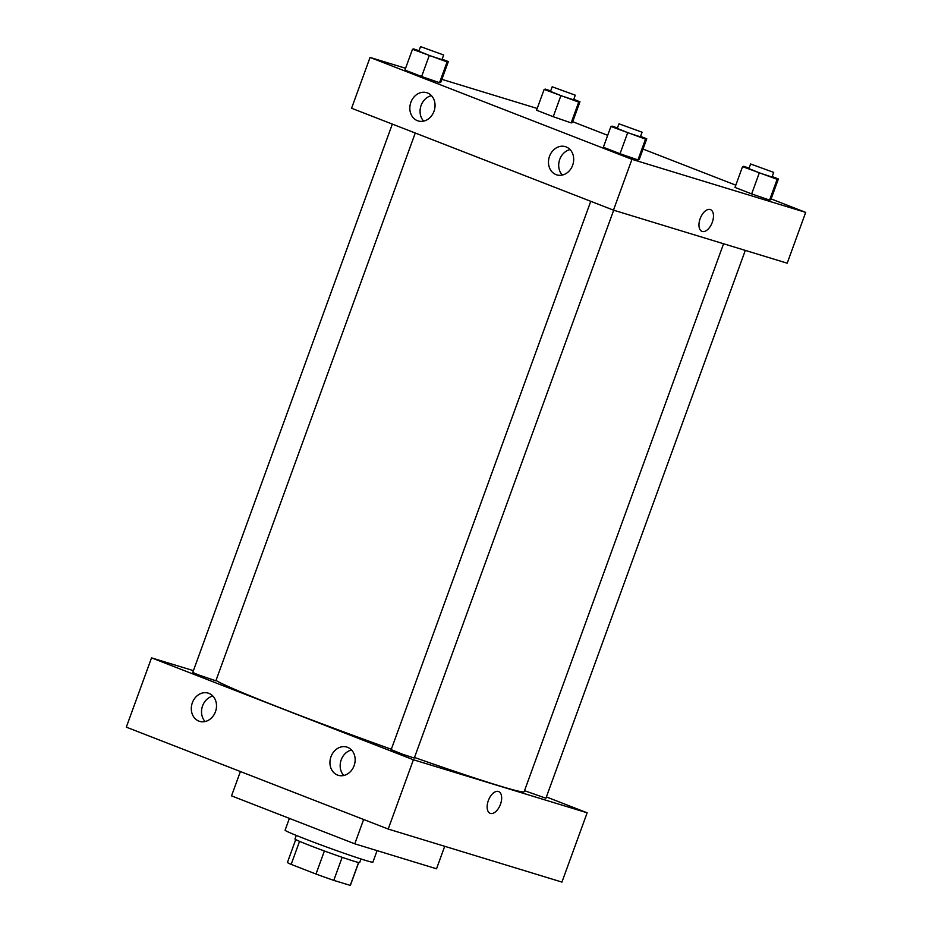 <?xml version="1.0" encoding="UTF-8"?>
<svg xmlns="http://www.w3.org/2000/svg" width="932" height="932" viewBox="0 0 932 932"><rect width="100%" height="100%" fill="white"/><g stroke="black" fill="none" stroke-linecap="round" stroke-linejoin="round"><path stroke-width="1.4" d="M358.599 862.484L350.257 885.4A33.505 1.142 20 0 0 350.385 885.353L358.703 862.508M350.257 885.4L333.773 880.367A33.505 1.142 20 0 1 315.995 874.041L291.157 864.383A33.505 1.142 20 0 1 287.429 862.438L295.735 839.592M299.545 841.34L291.157 864.383M324.394 850.986L315.995 874.041M360.975 858.966L359.659 862.578A34.426 1.177 -160 0 1 342.428 857.405A34.426 1.177 -160 0 1 309.424 845.336A34.426 1.177 -160 0 1 294.966 839.021L296.271 835.422M342.172 857.312L333.773 880.367M289.398 818.378L285.087 830.202A46.717 1.596 20 0 0 328.448 847.677A46.717 1.596 20 0 0 372.893 862.158L377.087 850.636M240.398 771.533L231.532 795.87L354.777 843.821L436.537 868.787L444.715 846.303M151.532 657.864L126.309 727.146L388.201 829.049L561.938 882.08L388.201 829.049L413.412 759.766L151.532 657.864L193.413 670.644M363.631 819.484L354.777 843.821M392.337 124.096L192.761 672.426L197.922 674.686L215.863 680.838L415.264 133.02M546.385 796.942L587.148 812.797L413.412 759.766M590.76 201.312L391.184 749.643L402.589 754.233L414.286 758.054L613.687 210.213M524.518 790.686L545.919 798.235L745.309 250.393M216.014 680.43A164.754 5.615 20 0 0 391.323 749.246M414.495 757.471A164.754 5.615 20 0 0 524.157 791.676L723.582 243.765M354.102 765.685A14.749 12.384 107 0 1 338.246 775.308A14.749 12.384 107 0 1 330.697 757.576A14.749 12.384 107 0 1 346.855 747.08A14.749 12.384 107 0 1 347.589 747.336A14.749 12.384 107 0 1 354.102 765.685M192.353 702.751A14.749 12.384 107 0 1 208.209 693.128A14.749 12.384 107 0 1 208.943 693.385A14.749 12.384 107 0 1 215.607 711.302A14.749 12.384 107 0 1 199.599 721.356A14.749 12.384 107 0 1 192.353 702.751M126.309 727.146L388.201 829.049M351.55 750.015A14.749 12.384 -73 0 0 340.926 760.698A14.749 12.384 -73 0 0 343.768 775.482M212.904 696.076A14.749 12.384 -73 0 0 202.279 706.747A14.749 12.384 -73 0 0 205.122 721.531M587.148 812.797L561.938 882.08M490.162 813.333A11.685 6.338 111.3 0 0 500.461 804.304A11.685 6.338 -68.7 0 1 490.162 813.333A11.685 6.338 -68.7 0 1 488.496 800.157A11.685 6.338 -68.7 0 1 498.632 791.559A11.685 6.338 -68.7 0 1 500.472 804.304A11.685 6.338 111.3 0 0 498.632 791.559M351.574 108.24L613.466 210.143L631.954 159.337L370.062 57.434L351.574 108.24M771.125 198.924L805.691 212.38L787.202 263.185L613.466 210.143M572.644 165.255A14.749 12.384 107 0 1 556.777 174.878A14.749 12.384 107 0 1 549.239 157.147A14.749 12.384 107 0 1 565.398 146.65A14.749 12.384 107 0 1 566.132 146.906A14.749 12.384 107 0 1 572.644 165.255M410.884 102.322A14.749 12.384 107 0 1 426.751 92.699A14.749 12.384 107 0 1 427.485 92.955A14.749 12.384 107 0 1 434.149 110.873A14.749 12.384 107 0 1 418.13 120.927A14.749 12.384 107 0 1 410.884 102.322M571.153 122.884L572.399 122.558L571.153 122.884L553.235 116.71L571.153 122.884L578.725 102.101L544.125 89.437L545.371 89.123L550.661 90.94M536.564 110.221L553.235 116.71L536.564 110.221L544.125 89.437M769.576 200.089L770.822 199.763L769.576 200.089L751.658 193.914L769.576 200.089L777.148 179.305L742.548 166.642L743.794 166.327L749.083 168.144M734.987 187.425L751.658 193.914L734.987 187.425L742.548 166.642M637.954 159.908L639.189 159.582L637.954 159.908L620.036 153.733L637.954 159.908L645.515 139.124L610.914 126.461L612.161 126.146L617.45 127.964M603.353 147.244L620.036 153.733L603.353 147.244L610.914 126.461M370.062 57.434L405.571 68.269M441.873 79.348L537.205 108.462M805.691 212.38L631.954 159.337M572.702 121.719L607.687 135.326M643.022 149.073L735.802 185.177M439.531 82.692L440.766 82.377L439.531 82.692L421.613 76.529L439.531 82.692L447.092 61.908L412.503 49.256L413.738 48.93L419.027 50.759M404.931 70.04L421.613 76.529L404.931 70.04L412.503 49.256M570.081 149.586A14.749 12.384 -73 0 0 559.456 160.269A14.749 12.384 -73 0 0 562.311 175.053M431.434 95.647A14.749 12.384 -73 0 0 420.81 106.318A14.749 12.384 -73 0 0 423.664 121.102M701.971 231.381A11.685 6.338 111.3 0 0 702.215 231.462A11.685 6.338 -68.7 0 1 701.982 231.381A11.685 6.338 -68.7 0 1 700.316 218.205A11.685 6.338 -68.7 0 1 710.452 209.607A11.685 6.338 -68.7 0 1 712.199 222.573A11.685 6.338 -68.7 0 1 702.227 231.462A11.685 6.338 111.3 0 0 712.199 222.573A11.685 6.338 111.3 0 0 710.452 209.607M573.763 99.363L579.96 101.774L578.725 102.101M552.175 86.781L550.497 91.406L561.903 95.996L573.599 99.817L575.277 95.192L552.175 86.781L575.277 95.192M560.808 95.926L553.235 116.71M579.96 101.774L572.399 122.558M772.185 176.567L778.383 178.979L777.148 179.305M750.598 163.985L748.909 168.61L760.326 173.212L772.022 177.022L773.7 172.397L750.598 163.985L773.7 172.397M759.219 173.131L751.658 193.914M778.383 178.979L770.822 199.763M442.129 59.182L448.339 61.594L447.092 61.908M420.542 46.6L418.864 51.213L430.269 55.815L441.966 59.625L443.655 55.011L420.542 46.6L443.655 55.011M429.174 55.745L421.613 76.529M448.339 61.594L440.766 82.377M640.552 136.387L646.761 138.798L645.515 139.124M618.964 123.805L617.287 128.43L628.692 133.02L640.389 136.841L642.078 132.216L618.964 123.805L642.078 132.216M627.597 132.95L620.036 153.733M646.761 138.798L639.189 159.582"/></g></svg>
